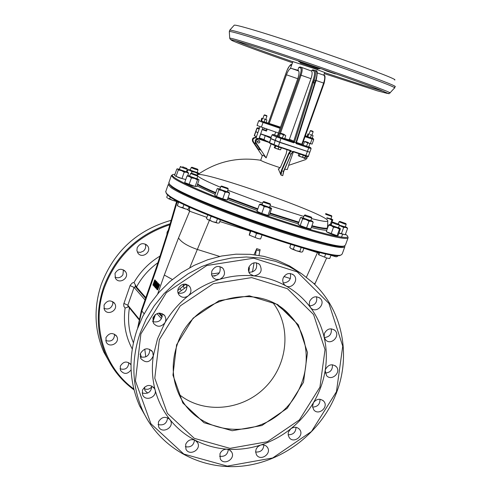<?xml version="1.0" encoding="UTF-8"?>
<svg xmlns="http://www.w3.org/2000/svg" width="491" height="491" viewBox="0 0 491 491"><rect width="100%" height="100%" fill="white"/><g stroke="black" fill="none" stroke-linecap="round" stroke-linejoin="round"><path stroke-width="0.74" d="M178.049 293.219C184.542 293.839 187.452 290.905 186.77 284.412M211.903 275.874C218.323 275.985 220.999 272.879 219.937 266.558M248.9 272.315C255.093 272.02 257.572 268.847 256.357 262.783M283.203 282.945C289.089 282.411 291.451 279.256 290.291 273.487M309.594 305.924C315.167 305.31 317.481 302.253 316.542 296.748M324.256 337.569C329.559 337.004 331.891 334.083 331.253 328.81M325.232 373.043C330.339 372.614 332.732 369.852 332.407 364.745M312.564 407.094C317.554 406.867 320.046 404.259 320.028 399.257M288.18 434.762C293.145 434.793 295.76 432.319 296.018 427.336M255.615 452.021C260.647 452.346 263.409 449.983 263.894 444.938M219.563 456.268C224.731 456.912 227.652 454.635 228.321 449.425M185.316 446.7C190.68 447.663 193.749 445.429 194.522 439.985M158.053 424.537C163.663 425.777 166.854 423.53 167.627 417.792M142.102 392.978C147.994 394.371 151.246 392.045 151.866 385.987M140.174 356.81C146.343 358.166 149.577 355.674 149.872 349.34M152.787 321.697C159.182 322.777 162.294 320.064 162.122 313.571M213.978 276.089L215.279 275.887M284.479 310.238L285.038 311.417M177.981 293.017L187.175 286.363M162.306 316.272L159.544 313.062M301.155 273.426L289.721 266.03L277.249 260.304L263.962 256.37L250.109 254.313L235.944 254.185L221.736 256.007L207.754 259.739L194.27 265.33L181.535 272.671L169.806 281.631L159.305 292.041L150.234 303.69L142.771 316.357L137.05 329.805C128.249 356.288 129.108 381.654 139.622 405.897L148.583 421.628M139.978 333.524L146.091 319.285L154.143 305.924L163.963 293.728L175.342 282.951L188.041 273.825L201.783 266.539L216.279 261.243L231.218 258.039L246.292 256.989L261.175 258.1L275.568 261.335L289.174 266.607L301.72 273.806L312.957 282.767C341.871 309.226 351.218 353.588 336.887 391.695C322.274 431.472 283.878 461.755 242.235 466.106C200.616 470.47 159.563 448.044 142.543 410.286C131.944 385.834 131.085 360.247 139.978 333.524M140.88 333.948L135.436 380.906L150.921 423.782L183.806 454.065L227.247 466.106L272.689 457.968L311.509 431.479L336.452 391.726L342.736 346.149L328.902 303.395L297.239 271.891L253.669 258.205L206.846 265.508L166.431 292.599L140.88 333.948M169.874 419.517C165.387 415.969 161.57 416.791 158.421 421.972L158.605 426.728C161.785 434.283 174.452 427.729 170.543 420.56L169.874 419.517C162.944 410.777 158.016 400.902 155.095 389.891L154.659 388.731C150.32 383.962 146.244 384.416 142.439 390.106L142.636 394.899C145.489 401.877 157.341 397.102 155.095 389.891C152.241 378.849 151.639 367.513 153.302 355.871L152.646 351.973C148.233 347.321 144.17 347.818 140.451 353.471L140.721 358.479C145.845 363.536 150.037 362.671 153.302 355.871L157.507 338.858L165.571 321.347L165.872 318.837L164.964 316.014C160.489 311.681 156.482 312.276 152.953 317.812L153.401 323.195C157.181 327.399 161.03 327.258 164.945 322.759C171.04 312.362 178.81 303.383 188.274 295.834C191.22 293.023 191.711 289.948 189.759 286.609C185.242 282.73 181.345 283.46 178.073 288.806L177.73 291.857L178.779 294.668C181.474 297.767 184.634 298.154 188.274 295.834C197.769 288.334 208.209 282.847 219.581 279.367C224.596 276.807 225.762 273.186 223.086 268.497C218.587 265.097 214.831 265.962 211.805 271.093L211.584 274.88L213.162 277.783L215.85 279.404L219.581 279.367C230.966 275.954 242.401 274.794 253.878 275.899C260.874 274.518 262.808 270.725 259.671 264.514C255.234 261.488 251.595 262.452 248.759 267.399L248.36 269.921L249.14 272.793L249.999 273.984L253.878 275.899C265.343 277.071 275.973 280.379 285.774 285.823C291.869 289.635 299.197 279.815 293.765 275.101C289.395 272.284 285.842 273.297 283.111 278.127L282.706 280.189L283.111 282.724L284.123 284.461L285.774 285.823C295.533 291.329 303.739 298.522 310.398 307.403L310.95 308.041C316.443 313.982 326.227 303.684 320.157 298.344C315.842 295.582 312.325 296.595 309.612 301.388L309.25 304.549L310.398 307.403C316.996 316.327 321.587 326.251 324.152 337.182L325.625 339.919C330.928 345.897 340.846 335.875 334.972 330.468C330.688 327.632 327.166 328.62 324.404 333.432L324.152 337.182C326.662 348.125 327 359.259 325.165 370.588L326.54 375.597C331.554 381.728 341.779 372.135 336.188 366.55C331.916 363.543 328.35 364.475 325.49 369.355L325.165 370.588C323.274 381.912 319.365 392.61 313.442 402.681L312.503 406.548L313.743 409.795C318.42 416.135 329.056 407.082 323.79 401.251C320.157 398.201 316.707 398.68 313.442 402.681C307.47 412.728 299.915 421.431 290.782 428.79L288.548 431.89L288.223 433.154L288.248 435.265L289.205 437.53C293.508 444.134 304.616 435.67 299.694 429.545C297.153 426.808 294.183 426.556 290.782 428.79C281.613 436.1 271.523 441.538 260.5 445.104L257.744 446.749L256.167 449.007L255.602 451.812L256.48 454.77C260.408 461.638 271.996 453.782 267.417 447.356C265.723 445.092 263.421 444.337 260.5 445.104C249.459 448.608 238.288 449.971 226.983 449.179C223.657 449.173 221.312 450.726 219.95 453.831L220.287 458.901C223.884 466.033 235.907 458.741 231.635 452.027L229.69 450.038L226.983 449.179C215.678 448.326 205.072 445.362 195.166 440.267C190.962 438.788 187.801 440.126 185.69 444.281L185.929 449.142C189.256 456.513 201.66 449.682 197.627 442.704L195.166 440.267C185.285 435.124 176.852 428.207 169.874 419.517M177.147 344.823C170.911 363.592 172.095 381.292 180.694 397.906C198.462 431.411 246.218 439.531 277.667 415.343C309.575 391.8 316.106 343.037 290.359 315.774C260.095 280.048 192.104 296.938 177.147 344.823M176.594 344.817L193.104 318.168L219.146 300.652L249.373 295.815L277.636 304.506L298.319 324.809L307.483 352.569L303.493 382.299L287.235 408.279L261.863 425.537L232.218 430.73L204.017 422.733L182.812 402.945L172.955 375.13L176.594 344.817M159.323 339.717L180.265 305.875L213.333 283.669L251.687 277.599L287.462 288.72L313.559 314.504L325.036 349.623L319.929 387.154L299.4 419.922L267.399 441.722L229.978 448.351L194.295 438.346L167.376 413.385L154.782 378.18L159.323 339.717M145.827 297.601L136.498 287.032L134.018 282.429L132.232 283.019L130.225 285.24L123.701 304.125L123.873 306.304L125.082 308.09L128.513 306.789M133.816 388.958C103.816 367.274 91.068 324.839 104.35 287.677C116.257 256.29 138.1 235.299 169.88 224.712M284.584 310.502L284.565 311.03M137.192 247.765L136.903 250.471L137.848 252.969C141.887 259.34 152.235 251.766 147.564 245.862C143.532 242.401 140.076 243.033 137.192 247.765M168.315 230.107L167.093 232.188L166.83 235.152M144.415 387.172L144.906 390.541L147.687 393.076M130.987 364.776C127.095 360.738 123.536 361.186 120.295 366.126L120.479 370.367C123.984 374.572 127.525 374.4 131.091 369.852M105.958 337.636L106.148 341.902C109.033 348.745 120.369 342.982 116.815 336.488C112.936 332.217 109.315 332.597 105.958 337.636M104.043 305.034L104.307 309.483C107.406 316.308 118.644 310.214 114.869 303.769C110.935 299.608 107.326 300.026 104.043 305.034M115.004 273.401L115.422 278.188C118.939 284.854 129.845 278.115 125.665 271.867C121.67 267.988 118.116 268.503 115.004 273.401M170.162 223.73C137.861 234.275 115.661 255.473 103.564 287.315C95.77 311.018 96.629 333.788 106.148 355.637C112.537 369.551 121.836 380.967 134.043 389.885M111.727 366.034L103.859 352.2C94.407 330.517 93.548 307.925 101.275 284.412C113.961 251.343 137.259 229.978 171.156 220.318M105.718 340.545C111.285 342.104 114.262 339.987 114.636 334.193M120.019 368.79C125.371 370.226 128.304 368.176 128.814 362.628M144.379 388.768C147.325 389.928 149.841 389.21 151.915 386.632M137.302 251.975L140.414 252.399L143.354 251.134C145.594 249.115 146.208 246.74 145.195 244.009M114.962 277.157C118.19 278.471 120.847 277.661 122.934 274.727L123.419 269.811M103.877 308.323C108.339 309.931 111.322 308.44 112.832 303.843L112.691 301.56M303.886 216.488L270.075 205.79M262.575 203.2L227.793 190.238M220.52 187.274C207.718 181.909 200.144 178.172 197.799 176.06M197.229 175.103L197.382 174.87C200.518 169.776 323.999 212.934 327.638 220.447C328.694 222.22 323.323 221.594 311.533 218.581M288.776 165.295L287.247 169.585L284.731 169.125M280.183 167.744C269.363 164.154 262.857 161.68 260.672 160.33L260.684 160.299M290.384 150.811L288.702 153.321L281.343 170.567L281.773 170.807L281.03 175.103L278.299 168.867L278.642 169.15L280.68 166.744L286.204 153.775L286.977 149.669M283.724 171.42L282.761 175.674L283.491 171.371L281.773 170.807L289.138 153.56L291.157 151.087L290.942 150.608L290.856 150.97L278.084 146.692L278.317 146.379L269.381 142.666L270.78 138.714L272.388 139.241M264.581 114.869L264.164 115.133L266.951 116.091L266.717 115.612L264.581 114.869L266.717 115.606M310.76 130.551L310.281 130.778L313.117 131.76L312.89 131.287L310.76 130.551L312.89 131.281M304.843 141.727L303.254 141.512L302.26 144.372L296.546 142.47M324.078 83.249L323.643 83.089C325.054 78.658 325.091 76.019 323.747 75.16L317.247 72.932M269.215 123.456L286.449 74.792C288.082 70.587 289.665 68.439 291.188 68.359L297.834 70.256L298.859 67.371L300.075 66.966L301.179 67.273M284.762 138.505L288.481 139.757L289.42 139.272L311.006 78.683C312.227 74.976 312.436 72.441 311.625 71.078L301.364 67.328M262.163 129.612L266.515 131.079L265.631 130.686L266.337 128.789M280.373 127.617L263.317 121.719L263.066 122.449L280.109 128.347M265.987 122.388L280.073 127.028M311.994 138.039C313.731 138.695 313.681 138.726 311.846 138.131L312.024 139.002L313.737 139.505L313.233 138.53M308.477 142.973L310.38 143.593L312.024 139.002L305.021 136.707M310.38 143.593L312.098 144.09L313.737 139.512M303.377 141.31L303.696 141.414M258.677 120.817L257.045 125.444L261.421 127.089L263.066 122.449L258.677 120.817L259.788 120.375M261.421 127.089L278.465 132.987M296.527 142.335L296.994 143.077M296.558 142.126L296.085 143.611L297.018 143.09L308.71 147.03L308.698 147.859L311.122 148.589L310.613 147.582L308.71 147.03M288.481 139.757L292.882 141.703L293.771 142.838L294.496 142.267L295.877 142.734L295.969 143.231M292.851 141.69L293.802 141.193L289.42 139.272M280.772 133.613L281.92 134.16L279.201 133.405L278.194 136.252L272.965 134.417L272.026 134.902L270.75 138.493L279.802 142.206L281.122 137.744L292.882 141.703L293.814 141.205L294.103 142.605M314.258 70.207L312.859 69.826L311.902 70.305L311.625 71.078M279.802 142.206L309.833 152.192L311.122 148.595M297.834 70.256L298.129 70.336C299.393 71.177 299.32 73.816 297.908 78.253L277.421 135.915M255.688 131.6L257.898 132.631M257.468 141.414L257.947 142.93C259.782 143.065 260.261 142.316 259.371 140.696L257.468 141.414M257.978 142.949L257.253 141.316L259.125 140.573M303.831 157.783L304.346 158.446C306.157 158.525 306.611 157.777 305.703 156.193L305.47 156.083M304.113 158.335L303.61 157.715M258.567 138.658L255.983 138.051L260.034 126.598M266.515 131.079L267.214 129.09M256.149 137.584C252.84 138.216 252.116 139.91 253.982 142.672L254.608 142.985M259.451 139.149L258.536 138.843C255.743 138.812 254.743 140.162 255.541 142.881L256.087 143.691C254.258 140.23 255.283 138.646 259.156 138.935L263.685 140.567M256.087 143.691L260.371 150.086L258.254 149.037L253.982 142.672M258.254 149.037L260.083 149.651M258.947 138.695L263.771 140.316M293.428 151.829L288.598 165.357L305.721 159.569L307.096 158.127L307.219 156.426M262.274 155.813L252.662 141.488C251.865 138.787 252.859 137.449 255.633 137.48L255.829 137.548M269.406 142.593L259.334 139.217C256.535 139.192 255.535 140.536 256.333 143.262L266.147 157.899C264.017 155.69 262.783 154.849 262.433 155.359L262.39 155.487M258.984 138.603L267.319 141.512L263.82 139.518L259.248 137.848M271.13 143.857L266.147 157.899M269.246 142.415L263.955 139.947L265.183 135.657L260.617 133.994M308.833 151.934L279.735 142.384L270.799 138.726M257.836 132.809L256.56 132.024M270.848 138.235L265.183 135.657M309.766 152.376L308.348 156.334L293.354 151.412L292.955 151.676L291.157 151.087M273.874 145.14L269.541 143.114L269.399 142.672M269.553 142.187L269.031 141.942L269.172 142.378M269.031 141.942L267.976 141.862L267.172 141.077M260.678 133.816L271.161 137.339M187.224 209.375L189.649 211.216L189.483 206.987M219.667 256.431L197.137 249.385C187.359 245.973 181.154 242.149 178.521 237.908L189.649 211.216L206.883 217.378M304.316 248.44L318.641 253M254.074 254.7L256.713 248.655L256.339 249.888L259.788 250.981L260.162 249.741L256.713 248.655M159.213 284.559L157.629 288.861L157.249 289.052L157.175 288.377L158.648 283.97L157.335 287.088L156.887 288.818L157.04 289.647L157.537 289.512L159.213 284.559L159.722 284.835L157.482 289.831M158.489 283.798L158.998 284.074L157.519 289.015M156.561 281.779L155.107 285.928L155.843 281.03L154.014 286.259L155.745 281.908L154.874 287.18L156.561 281.779L156.905 281.883L155.15 287.474L155.5 286.468L156.04 286.781L155.69 287.781L155.346 287.677M155.199 284.553L154.512 286.523L154.168 286.419M155.843 281.03L156.42 281.374L156.003 283.362M154.726 279.858L152.904 285.068L153.744 285.394L154.757 283.467L155.285 281.005L154.726 279.858L155.34 280.244L155.561 281.846M154.444 285.032L153.708 285.615M157.458 282.724L155.622 287.978L156.512 286.057L156.561 288.978L156.93 286.228L157.985 283.651L157.458 282.724L158.12 283.154L158.225 284.547M157.869 285.566L157.273 286.333L157.059 287.959M156.611 286.867L156.126 288.254L155.782 288.149M345.498 234.158L347.211 235.631C352.305 241.032 320.93 233.876 275.66 218.704C230.469 203.599 184.622 184.868 174.827 177.84C172.359 176.109 171.672 175.005 172.771 174.526L174.999 174.256M172.672 174.569L171.316 175.643L173.882 178.325C183.407 185.156 226.179 202.82 270.277 217.795C314.418 232.814 348.34 241.241 348.15 237.607L347.696 236.613M348.058 237.871L345.468 244.997L344.713 245.709C338.765 252.178 187.231 199.812 171.279 185.794L169.407 184.205L168.904 182.566M169.211 183.972L171.727 186.727C187.58 200.69 337.765 252.589 343.743 246.157L344.099 245.991M168.812 183.818L168.204 184.579L170.721 187.396C180.148 194.485 222.816 212.351 266.883 227.296C310.993 242.296 344.983 250.478 344.891 246.58L344.621 245.758M344.338 245.887C342.908 249.146 308.6 240.645 265.385 225.878C222.208 211.155 180.94 193.841 171.666 186.905L169.174 183.922M344.786 246.869L342.209 253.964L341.349 254.774C334.531 261.55 183.775 209.387 168.125 194.853L166.351 193.288L165.805 191.459M166.111 192.994L168.566 195.786C184.131 210.258 333.542 261.961 340.38 255.216L340.772 255.038M159.722 284.835L159.372 284.725M157.887 289.616L157.537 289.512M158.998 284.074L158.648 283.97M157.052 282.043L156.709 281.932M155.217 287.284L154.874 287.18M156.42 281.374L156.07 281.269M155.003 281.398L154.591 283.282L153.597 284.89L153.272 284.639L154.677 280.625L155.003 281.398M154.088 285.498L153.744 285.394M154.935 280.969L153.726 284.86L153.395 284.768M153.615 284.743L153.272 284.639M157.531 284.829L157.175 285.584L156.721 285.474L157.408 283.497L157.531 284.829M157.672 283.835L157.065 285.578L156.721 285.474M157.273 286.333L156.93 286.228M156.875 289.076L156.561 288.978M156.04 286.781L155.696 286.676M248.759 271.959L249.379 268.417L249.158 267.073L248.833 267.208M252.466 271.989L254.074 262.808M255.461 254.872L256.339 249.888M259.788 250.981L259.021 255.406M186.052 284.209L182.99 286.247L184.444 288.192M219.385 272.873L211.443 274.021M183.738 284.129L182.99 286.247L177.705 290.555M272.978 302.806C291.918 327.221 287.849 365.556 264.361 388.172C241.099 411.016 202.679 413.968 178.859 394.224M318.1 69.041L300.216 62.916L300.474 62.197L315.535 67.181L318.352 68.323L318.1 69.028M321.783 68.936L327.098 71.22L335.304 73.957L331.425 72.287M262.648 139.426L262.519 139.788M260.138 138.53L259.991 138.941M281.239 133.349L280.784 133.57L281.275 133.779L284.424 134.829L284.203 134.381L281.239 133.349L284.203 134.374M275.224 145.686L274.285 147.429L274.494 147.834M275.034 147.822L276.55 148.663L274.567 147.883L275.034 147.822L275.69 145.98L281.355 147.901L280.435 149.835M280.496 149.823L279.385 149.62L280.699 149.743M278.25 148.982L279.385 149.62L276.55 148.663L278.25 148.982L278.906 147.14L281.073 147.693M275.255 145.692L278.906 147.14M274.935 145.594L275.69 145.98M305.316 141.469L308.268 142.494L305.316 141.469L304.862 141.684L305.482 141.942L308.483 142.942L308.274 142.5M298.921 153.665L298.276 155.463L298.589 155.905M299.344 155.96L300.897 156.807L298.718 155.972L299.344 155.96L300.001 154.131L305.494 155.972L304.61 157.857M304.708 157.838L303.641 157.728L304.837 157.801M302.628 157.132L303.641 157.728L300.897 156.807L302.628 157.132L303.285 155.303L305.132 155.745M305.494 155.972L305.114 155.794M299.314 153.8L303.285 155.303M299.203 153.763L300.001 154.131M302.241 144.348L302.542 144.759M304.893 145.667L307.642 146.594L304.893 145.667M306.096 142.31L308.839 143.237L306.096 142.31M309.539 143.427L308.471 142.991M309.839 143.838L308.827 146.674M307.654 143.151L306.636 145.993M304.352 141.985L303.34 144.827M278.194 136.252L278.483 136.676M279.176 136.694L280.723 137.535L278.587 136.731L279.176 136.694L280.189 133.84M284.277 138.677L283.503 138.474L284.479 138.64M282.454 137.854L283.503 138.474L280.723 137.535L282.454 137.854L283.467 135L281.92 134.16L284.706 135.099L283.467 135M285.474 135.313L284.406 134.872M285.756 135.719L284.737 138.572M265.6 130.403L264.876 130.207L265.76 130.318M262.268 129.329L264.876 130.207L262.262 129.329M264.404 128.12L263.876 129.618M262.912 118.448L261.642 118.27L261.071 120.841M262.881 121.529L265.097 122.277L262.881 121.529M263.827 118.859L266.042 119.608L263.827 118.859M266.644 119.786L265.766 119.436M266.871 120.105L266.073 122.357M265.06 119.522L264.262 121.786M262.446 118.607L261.648 120.866M309.097 134.092L307.814 133.908L307.256 136.461M309.127 137.173L311.306 137.91L309.127 137.173M310.079 134.522L312.251 135.264L310.079 134.522M312.804 135.424L311.932 135.074M313.049 135.743L312.245 137.983M311.312 135.191L310.515 137.431M308.692 134.27L307.894 136.51M191.889 167.222L197.658 169.211L191.889 167.222L191.171 167.578L194.571 169.014L198.014 169.947L197.677 169.248M190.269 170.144L197.112 172.525M190.348 169.923L188.624 169.561L190.017 170.389L194.982 172.218L198.634 173.2L197.192 172.304M199.193 173.599L198.634 173.2L197.701 173.611L194.982 172.218L191.944 171.733L190.017 170.389L187.777 169.966L188.581 169.567M197.216 174.986L197.701 173.611M191.459 173.12L191.944 171.733M187.096 171.911L187.777 169.966M181.007 166.418L180.271 166.787L185.512 168.836L187.31 169.217L186.954 168.499M182.523 166.762L186.936 168.462L182.523 166.762M167.56 194.964L166.762 197.253L167.419 198.033M169.683 198.806L172.568 200.34L168.057 198.499L169.683 198.806L170.309 197.008M175.784 200.929L177.19 201.672L172.568 200.34L175.784 200.929L175.987 200.353M177.883 201.715L178.386 201.623M179.35 169.426L186.384 171.868M179.43 169.192L177.73 169.027L181.412 170.598L186.543 172.267L188.035 172.402L186.463 171.635M175.471 176.091L179.025 177.742L185.303 179.424M188.114 172.482L188.556 173.323L186.543 172.267L184.193 172.151L181.412 170.598L178.307 169.99L177.73 169.027L176.828 169.002L174.612 175.361L176.079 176.373L178.307 169.99M187.752 175.625L188.556 173.323M176.079 176.373L181.958 178.546L184.193 172.151M181.958 178.546L185.758 179.54M191.337 173.127L197.437 175.238L191.337 173.127L190.569 173.507L197.327 175.993L197.818 176.011L197.456 175.275M178.62 201.74L177.319 205.619L179.952 207.03L177.325 205.661M182.818 207.65L185.389 208.921L179.952 207.03L182.818 207.65L183.959 204.397M188.09 209.442L185.389 208.921L188.157 209.43M178.712 201.789L177.429 205.447M189.133 206.821L188.292 209.221M189.624 176.22L196.86 178.742M189.71 175.974L187.887 175.6L189.354 176.496L194.608 178.436L198.468 179.46L196.946 178.491M185.623 183.075L191.938 185.715L195.749 186.488M186.979 176.036L184.69 182.591L195.179 186.476L196.83 186.519L199.045 179.853L198.468 179.46L197.48 179.909L194.608 178.436L191.392 177.932L189.354 176.496L186.979 176.036L187.844 175.606M195.179 186.476L197.48 179.909M189.09 184.506L191.392 177.932M221.607 186.028L220.827 186.414L228.235 188.992L227.867 188.237M220.827 186.414L219.815 189.28L227.253 191.778M221.594 186.052L227.849 188.194L221.594 186.052M207.761 214.886L206.515 218.421L207.951 219.772L209.743 220.14L212.781 221.754L207.202 219.232M216.169 222.374L217.574 223.117L212.781 221.754L216.169 222.374L217.433 218.79M218.213 223.141L219.317 222.871L220.349 219.937M210.394 215.96L211.087 216.328L209.743 220.14M211.087 216.328L212.542 216.832M219.943 188.925L218.188 188.796L222.178 190.508L227.536 192.245L228.984 192.331L227.345 191.515M215.745 196.179L215.733 196.204C217.114 197.143 220.072 198.278 224.614 199.616L226.093 199.72M229.082 192.429L229.592 193.319L227.536 192.245L225.124 192.153L222.178 190.508L218.882 189.851L218.188 188.796L217.145 188.728L214.794 195.406L216.519 196.553L222.754 198.867L225.124 192.153M222.754 198.867L227.229 200.015L229.592 193.319M216.519 196.553L218.882 189.851M263.814 201.555L270.118 203.765L263.814 201.555L263.016 201.948L263.606 202.317L270.51 204.569L270.136 203.802M250.312 231.095L249.232 235.072L257.75 238.509L249.201 235.06M260.298 238.988L257.75 238.509L260.426 238.964M250.748 231.249L249.453 234.894M254.694 232.636L256.554 233.391L255.179 237.239M255.13 232.789L257.873 233.741M256.554 233.391L258.315 233.894M261.967 235.146L260.672 238.792M262.028 204.735L269.51 207.374M262.12 204.471L260.242 204.084L261.955 205.121L267.454 207.153L271.241 208.129L269.602 207.11M257.861 211.781L257.849 211.805C260.635 213.352 264.078 214.592 268.166 215.524L268.313 215.389M259.383 204.594L256.989 211.339L261.764 213.413L267.969 215.408L269.344 215.328L271.652 208.399L271.241 208.129L270.375 208.65L267.454 207.153L264.176 206.643L261.955 205.121L259.383 204.594L260.199 204.09M267.969 215.408L270.375 208.65M261.764 213.413L264.176 206.643M305.095 214.941L311.374 217.157L305.095 214.941L304.303 215.328L306.409 216.341L311.76 217.961L311.392 217.194M296.38 250.784L299.78 251.417L301.02 252.098L296.38 250.784L291.372 248.747L293.336 249.176L296.38 250.784M301.517 252.104L302.609 251.797L303.861 248.311M290.795 244.475L289.764 247.335L291.372 248.747L290.445 248.108M294.612 245.629L293.336 249.176M300.154 247.255L301.155 247.599L299.78 251.417M301.155 247.599L301.566 247.66M303.309 218.096L310.754 220.741M303.401 217.838L301.732 217.752L305.973 219.551L311.263 221.269L312.503 221.312L310.852 220.484M299.185 224.958L299.136 225.099C302.56 226.903 306.028 228.131 309.526 228.775L309.557 228.683M312.601 221.416L313.184 222.3L311.263 221.269L308.974 221.22L305.973 219.551L302.609 218.876L301.732 217.752L300.504 217.623L298.105 224.295L300.204 225.578L306.562 227.934L310.778 228.99L313.184 222.3M306.562 227.934L308.974 221.22M300.204 225.578L302.609 218.876M332.873 222.147L339.029 224.326L332.873 222.147L332.088 222.521L336.096 224.221L339.41 225.111L339.048 224.362M329.32 258.536L327.049 258.113L329.51 258.505M318.905 252.264L318.53 254.7L327.049 258.113L318.487 254.663M319.659 252.448L318.892 254.571M325.748 253.804L324.625 256.897M331.106 254.804L329.817 258.364M331.112 225.228L338.422 227.836M331.198 224.982L329.344 224.59L331.241 225.676L336.666 227.677L340.165 228.567L338.514 227.591M327.012 232.059L327.006 232.077C330.357 233.839 333.757 235.042 337.2 235.705L337.219 235.662M328.626 225.136L326.263 231.678L337.09 235.686L338.139 235.514L340.416 228.726L339.471 229.125L336.666 227.677L333.512 227.192L331.241 225.676L328.626 225.136L329.326 224.59M337.09 235.686L339.471 229.125M331.137 233.759L333.512 227.192M339.833 221.416L345.83 223.54L339.833 221.416L339.078 221.779L344.713 223.994L346.198 224.301L345.842 223.571M336.378 256.793L337.397 256.492L337.753 255.504M330.928 255.289L335.948 256.787L330.922 255.308M335.126 255.345L334.831 256.142M339.398 225.142L345.234 226.946M339.349 225.283L345.799 227.456L346.916 227.511L345.32 226.713M338.974 233.207L344.087 234.495M347.002 227.609L347.579 228.425L345.799 227.456L343.675 227.425L339.299 225.412M339.066 232.961L345.271 234.79L347.579 228.425M341.362 233.808L343.675 227.425M325.65 214.303L331.529 216.328L331.842 216.335L331.505 215.623M331.235 215.617L325.668 213.536L331.235 215.617M326.834 217.771L330.916 218.912M326.883 217.918L332.554 219.6L330.995 218.691M327.957 226.013L328.276 226.106M331.106 224.958L332.8 219.753L331.885 220.103L329.234 218.728L327 218.305M328 225.774L328.356 225.891M330.21 224.725L331.885 220.103M125.082 308.09C123.131 322.759 125.518 336.378 132.239 348.96M140.751 355.552L140.144 354.729M133.392 342.767C128.814 331.726 127.488 320.101 129.415 307.894M160.305 255.897C149.282 262.507 140.518 271.351 134.018 282.429M135.283 284.725L135.393 286.695L136.498 287.032C141.764 277.243 148.945 269.111 158.028 262.642M130.09 285.59L134.068 287.395L135.393 286.695L145.588 298.283M123.892 303.401L127.85 305.23L134.068 287.395L145.017 299.915M128.126 306.31L127.85 305.23L138.99 318.886M127.476 307.145L128.206 306.409M270.16 213.051L298.878 222.147M311.957 225.719C322.139 228.229 327.331 228.855 327.534 227.603L327.785 220.962M197.67 184.113C201.562 186.322 207.595 189.164 215.77 192.644M228.057 197.67L257.885 208.81M327.46 227.812L327.35 228.119C327.147 229.377 321.949 228.751 311.767 226.247M298.688 222.681L269.97 213.585M257.695 209.344L227.867 198.204M215.58 193.172C207.405 189.692 201.378 186.844 197.486 184.634M278.998 169.088L278.299 168.867M281.03 175.103L282.761 175.674M316.149 80.475L323.643 83.089L301.793 144.237M280.355 133.478L301.057 75.215L300.136 74.908L279.373 133.343M311.006 78.683L301.057 75.215C302.481 70.772 302.548 68.132 301.265 67.298L300.326 67.783C301.474 68.531 301.413 70.907 300.136 74.908M298.859 67.371L300.326 67.783M268.295 123.149L286.769 70.986C289.254 65.819 290.924 63.713 291.783 64.683L291.089 65.211L291.55 65.34M268.332 123.161L286.805 70.999C288.291 67.181 289.715 65.254 291.089 65.211M263.317 121.719L260.979 120.743M280.097 127.034L280.527 127.175M305.371 135.725L307.139 136.338M311.846 138.131L305.285 135.976M314.479 70.281L315.719 70.71C317.376 71.772 317.315 75.086 315.535 80.665L314.663 83.163L315.081 83.409M294.496 142.267L313.289 82.684L314.663 83.163L295.877 142.734M272.026 134.902L276.494 136.897L293.771 142.838M281.122 137.744L272.965 134.417M292.869 61.614L314.105 68.501L324.704 72.502L323.753 75.166M315.879 70.772C317.573 70.035 317.622 73.392 316.02 80.843L315.492 82.322L312.699 81.359L312.331 82.457L313.289 82.684L314.16 80.186L315.977 80.831M296.576 142.218L315.449 82.316M307.403 151.467L308.698 147.859L296.085 143.611M313.227 79.873L314.16 80.186C315.94 74.607 316.001 71.287 314.35 70.231L313.405 70.716C314.927 71.692 314.866 74.742 313.227 79.873L312.699 81.359M308.643 146.723L310.49 147.527M312.331 82.457L293.802 141.193M311.902 70.305L313.405 70.716M275.205 140.524L276.494 136.897L277.446 136.406M256.91 128.133L257.978 127.752L259.475 128.169M259.401 128.384L257.978 127.752M255.842 131.692L257.069 128.225L259.131 129.145M297.742 78.72L286.449 74.792M291.212 68.366L298.78 71.011L291.188 68.359M253.141 141.721L252.662 141.488M256.333 143.262L255.541 142.881M258.536 138.843L259.334 139.217M263.968 139.947L259.131 138.186L266.429 141.101M255.621 131.778L254.277 135.596L256.37 136.952L254.277 135.59M307.335 151.651L305.678 155.929L292.98 151.676L307.673 156.463M270.78 138.714L269.541 143.114L273.941 145.17L278.084 146.692L273.868 145.133L275.144 140.708M305.678 155.929L305.666 155.929C307.961 156.727 308.857 156.862 308.348 156.341M291.089 154.18L283.491 171.371L291.12 154.162L283.755 171.396L282.877 175.121M292.71 151.688L291.12 154.162L292.955 151.676M292.882 151.664L290.856 154.131L288.702 153.321M259.187 138.204L260.776 134.049M256.48 136.645L254.43 135.688L255.78 131.87M290.942 150.608L278.317 146.379L279.735 142.384M281.343 170.567L280.441 174.139M176.6 201.549L168.37 229.917L169.057 229.788L177.183 201.764L178.313 202.617M219.796 221.509L250.269 231.218M306.409 277.206L317.769 251.987M189.778 267.675L209.362 220.434M290.371 278.538L283.927 276.525M169.057 229.788L156.96 267.669L141.819 310.987L138.186 326.705M144.133 313.743L141.819 310.987L141.5 309.974M178.521 237.908L164.307 275.046L157.715 293.863M197.038 185.911L215.156 194.375M227.443 199.395L257.272 210.535M269.541 214.776L298.258 223.884M311.325 227.468C319.316 229.475 324.477 230.377 326.803 230.187M158.568 288.131L158.219 288.027M157.844 287.364L157.494 287.26M157.525 288.481L157.175 288.377M155.34 280.244L155.003 280.14M155.629 281.11L155.285 281.005M158.335 283.761L157.985 283.651M158.12 283.154L157.777 283.049M158.047 285.05L157.721 284.952M140.328 353.858L141.402 357.27M137.615 328.24L141.451 310.128L156.549 266.926L156.96 267.669M162.14 317.082L158.661 313.123M156.979 313.583L161.465 318.714M152.891 321.746L155.457 314.443M155.021 314.786L152.713 321.378M248.514 268.258L249.36 268.522M144.777 349.132L145.79 356.896M187.163 286.167L185.899 284.307L185.175 284.086M181.302 290.457L179.982 288.64M172.353 279.477L164.307 275.046M314.172 283.908L315.375 282.865L326.632 257.99M302.235 62.615L303.364 63.026M300.424 62.326C298.227 61.461 298.681 61.51 301.781 62.474L319.862 68.826L320.273 68.58L318.309 67.733M300.879 61.78L298.81 61.228C300.142 62.24 296.11 60.749 301.781 62.467C309.575 64.892 324.987 70.465 318.315 68.439M383.815 91.443L363.776 85.465L324.655 72.637M292.82 61.749C263.698 51.604 244.512 44.577 235.275 40.655M229.733 38.347L229.714 38.163C230.525 37.973 236.852 39.716 248.698 43.392C293.121 57.066 396.716 93.536 389.872 93.014C386.429 92.867 394.316 96.156 380.408 90.068C358.51 81.34 283.743 55.544 249.538 44.914C226.756 37.893 231.451 40.158 230.316 39.354L229.714 38.163L229.303 31.492C230.132 31.209 236.656 32.928 248.888 36.647C294.79 50.469 401.847 88.312 394.488 88.012L389.897 92.989M229.315 31.706L229.763 30.166C230.604 29.871 237.141 31.571 249.367 35.278C295.287 49.032 402.332 86.907 394.973 86.686L394.518 87.981M229.696 30.246L234.244 25.176C235.121 24.82 241.511 26.416 253.411 29.951C298.074 43.055 401.663 79.843 394.598 79.978M142.543 410.286L139.622 405.897M189.759 286.609L188.237 285.142M223.086 268.497L221.588 267.239M259.671 264.514L258.266 263.452M293.765 275.101L292.476 274.162M320.157 298.344L318.972 297.472M334.972 330.468L333.874 329.614M336.188 366.55L335.144 365.672M323.79 401.251L322.79 400.312M299.694 429.545L298.718 428.533M267.417 447.356L266.453 446.245M231.635 452.027L230.672 450.793M197.627 442.704L196.633 441.348M170.543 420.56L169.481 419.075M154.659 388.731L153.499 387.129M152.646 351.973L151.345 350.316M164.964 316.014L163.528 314.4M140.138 354.735L140.757 355.57M138.861 319.506L128.12 306.304M106.148 355.637L103.859 352.2M147.564 245.862L146.208 244.555M130.987 364.819L130.127 363.61M116.815 336.488L115.778 335.052M114.869 303.769L113.709 302.284M125.665 271.867L124.383 270.424M260.696 160.262C237.583 156.709 216.476 161.576 197.376 174.87L197.137 175.054M265.741 119.509L266.951 116.091M262.888 118.521L264.097 115.103M311.908 135.148L313.117 131.76M309.072 134.166L310.281 130.778M303.315 141.494L324.121 83.261C325.416 77.535 325.337 74.853 323.876 75.209M266.306 128.777L265.631 130.686M296.865 143.016L296.57 142.243M290.598 68.028L292.875 61.596M258.272 127.783L256.91 128.139L255.682 131.606M258.917 138.793L262.881 127.592M256.093 143.697L254.019 142.697M260.672 160.33L262.433 155.359M290.856 150.97L278.084 146.692M274.641 134.982L275.684 132.024M168.751 183.002L171.316 175.643M343.743 246.157L344.713 245.709M169.868 185.144L169.407 184.205M165.645 191.932L168.204 184.579M340.38 255.216L341.349 254.774M166.811 194.227L166.351 193.288M157.194 289.739L157.537 289.843M153.444 285.529L153.781 285.633M141.328 357.252L140.279 354.042M168.37 229.917L156.549 266.926M284.436 310.202L284.995 311.38M314.682 284.406L315.375 282.865M290.359 315.774L277.753 305.451M386.969 92.83L387.516 93.474L377.395 90.853L324.293 73.65M292.464 62.762C268.503 54.433 250.625 47.971 238.822 43.38C230.328 39.967 232.139 40.575 231.034 39.869L231.82 39.808M308.33 146.778L308.679 146.717M197.081 172.611L198.014 169.96M190.244 170.23L191.171 167.578M186.353 171.954L187.304 169.229M179.319 169.512L180.271 166.787M177.81 201.727L178.123 201.672M177.607 168.83L177.177 168.91M196.83 178.834L197.812 176.03M189.594 176.312L190.569 173.507M227.223 191.871L228.229 189.004M218.016 188.556L217.47 188.654M269.473 207.472L270.504 204.581M261.991 204.833L263.016 201.948M310.723 220.833L311.754 217.973M303.272 218.188L304.303 215.328M290.586 248.274L290.298 247.937M301.462 217.458L300.738 217.581M335.427 236.097L335.654 235.465M338.391 227.928L339.404 225.124M331.075 225.32L332.088 222.521M329.216 258.554L329.596 258.493M341.521 237.178L342.546 234.36M345.204 227.032L346.192 224.307M338.299 223.933L339.078 221.779M330.885 218.992L331.842 216.341"/></g></svg>
